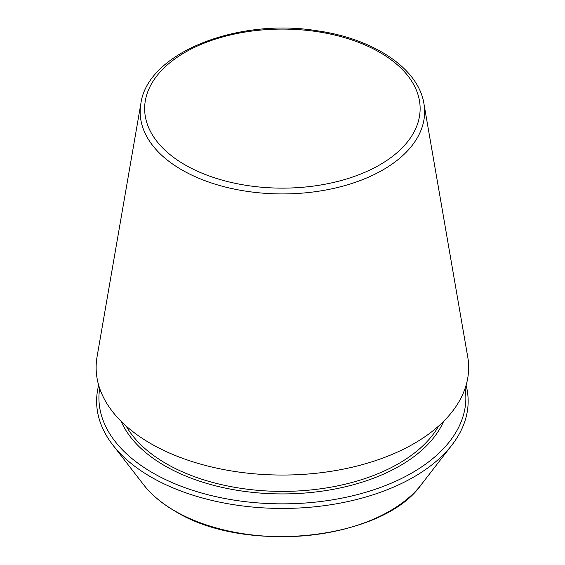<?xml version="1.0" encoding="UTF-8"?>
<svg xmlns="http://www.w3.org/2000/svg" width="565" height="565" viewBox="0 0 565 565"><rect width="100%" height="100%" fill="white"/><g stroke="black" fill="none" stroke-linecap="round" stroke-linejoin="round"><path stroke-width="0.85" d="M140.855 103.642L97.053 356.826A186.259 107.534 0 0 0 150.686 443.553A186.259 107.534 0 0 0 362.137 464.691A186.259 107.534 0 0 0 467.721 356.826L423.927 103.642C418.382 68.28 373.409 38.646 317.029 30.757C237.025 17.67 147.486 53.082 140.855 103.642A142.239 82.123 0 0 0 181.81 169.874A142.239 82.123 0 0 0 343.294 186.019A142.239 82.123 0 0 0 423.927 103.642M98.684 385.245A185.772 107.251 0 0 0 112.802 444.973A185.772 107.251 0 0 0 151.032 477.03A185.772 107.251 0 0 0 451.972 444.973A185.772 107.251 0 0 0 466.097 385.245M99.673 388.374A183.463 105.923 0 0 0 152.663 472.827A183.463 105.923 0 0 0 360.18 493.859A183.463 105.923 0 0 0 465.108 388.374M184.988 164.839A137.74 79.524 0 0 0 415.437 129.194A137.74 79.524 0 0 0 246.743 31.795A137.74 79.524 0 0 0 184.988 164.839M174.903 510.986A152.013 87.766 0 0 0 421.158 484.763C382.611 540.091 244.829 554.653 175.157 511.226C161.901 503.556 151.392 494.735 143.623 484.763A152.013 87.766 0 0 0 174.903 510.986M126.129 426.031A164.45 94.948 0 0 0 166.103 463.583A164.45 94.948 0 0 0 438.652 426.031M121.136 421.335A166.265 95.993 0 0 0 164.818 465.807A166.265 95.993 0 0 0 326.669 490.455A166.265 95.993 0 0 0 443.638 421.335M421.158 484.763L451.972 444.973M143.623 484.763L112.802 444.973"/></g></svg>
